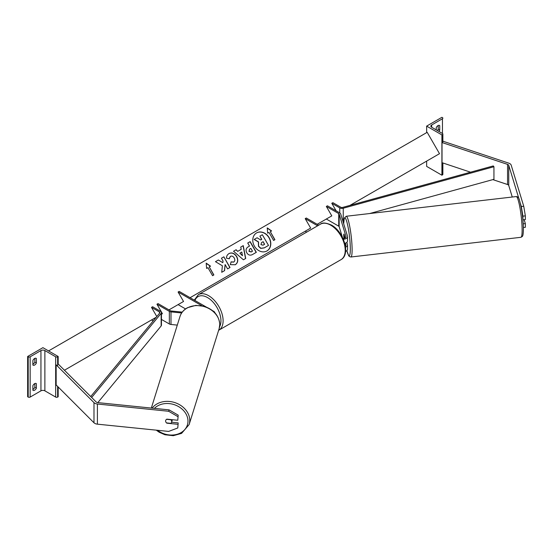 <?xml version="1.0" encoding="UTF-8"?>
<svg xmlns="http://www.w3.org/2000/svg" width="553" height="553" viewBox="0 0 553 553"><rect width="100%" height="100%" fill="white"/><g stroke="black" fill="none" stroke-linecap="round" stroke-linejoin="round"><path stroke-width="0.83" d="M345.127 237.887L343.959 234.057A3.083 0.435 -95.8 0 0 343.897 234.113L343.862 234.113A3.083 0.408 -96.6 0 0 343.745 235.371A3.083 0.435 -95.8 0 0 343.959 238.087L344.028 238.302M345.501 243.133L345.964 244.64A3.083 1.783 180 0 1 346.005 244.944A3.083 1.783 180 0 1 345.355 246.044M342.95 238.419A3.083 1.783 0 0 0 346.005 236.636A3.083 1.783 0 0 0 345.964 236.331L339.162 214.066A1.541 0.892 0 0 0 338.733 213.589L326.339 206.435L331.786 215.877L326.339 219.023L338.733 226.177A1.541 0.892 0 0 1 339.162 226.654L342.418 237.32M317.622 225.811L305.208 218.635L306.293 218.006L318.715 225.175M305.208 218.635L310.655 228.078L305.208 231.223L306.721 232.101M344.768 243.368A4.624 2.668 0 0 0 347.547 240.921L347.547 236.636A4.624 2.668 0 0 0 347.478 236.172L340.683 213.914A3.083 1.783 0 0 0 339.825 212.96L327.431 205.806L326.339 206.435M343.344 239.297A4.624 2.668 0 0 0 347.547 236.636M345.584 251.415A4.624 2.668 0 0 0 347.547 249.23L347.547 244.944A4.624 2.668 180 0 1 345.514 247.163M346.828 242.352L347.478 244.481A4.624 2.668 180 0 1 347.547 244.944M426.646 126.119L441.909 134.925L442.455 134.614A1.389 0.802 0 0 0 442.863 134.047A1.389 0.802 0 0 0 442.455 133.48L431.665 127.252A2.772 1.604 180 0 1 430.849 126.119A2.772 1.604 180 0 1 431.665 124.985L442.455 118.75A1.389 0.802 0 0 0 442.863 118.183A1.389 0.802 0 0 0 442.455 117.616L441.909 117.305L426.646 126.119L426.646 132.63M426.646 161.11L426.646 166.398L441.909 175.211L442.455 174.893A1.389 0.802 0 0 0 442.863 174.326L442.863 162.969M437.354 130.536A3.083 1.783 120 0 0 438.204 129.264L438.204 125.496M439.296 125.358L439.732 125.614A3.083 1.783 120 0 0 439.524 125.462A3.083 1.783 120 0 0 437.983 125.614A3.083 1.783 120 0 0 436.241 127.625L436.241 129.893M439.732 125.614L439.732 130.142A3.083 1.783 -60 0 1 438.882 131.42M441.909 134.925L441.909 175.211M438.204 129.264L439.732 130.142M512.265 197.027L508.753 185.518A2.468 1.424 0 0 0 508.062 184.757A2.468 1.424 0 0 0 507.557 184.529L492.827 179.621M522.924 216.133L521.313 206.518L523.746 206.269L525.35 215.884L522.924 216.133L522.924 219.797M521.313 206.518L520.332 203.29M519.101 199.274L508.753 165.375A2.468 1.424 0 0 0 508.062 164.614A2.468 1.424 0 0 0 507.557 164.386L442.027 142.543L442.027 162.686L470.527 172.19M525.35 215.884L525.35 219.582L522.924 219.831M523.746 206.269L511.179 165.126A4.936 2.848 0 0 0 509.811 163.612A4.936 2.848 0 0 0 508.788 163.156L443.257 141.312L442.027 142.543M523.387 227.504L525.35 227.304L525.35 223.612L524.154 219.707M523.228 223.827L525.35 223.612M347.547 239.007A3.083 0.408 -96.6 0 0 347.547 238.564M347.173 235.184A3.083 0.408 -96.6 0 0 346.759 233.808M344.74 236.608L344.63 236.622A3.083 0.408 -96.6 0 1 344.775 238.06M343.745 235.371A3.083 0.408 -96.6 0 0 343.931 237.631L344.132 238.274M343.862 234.113L344.63 236.622M166.909 422.934L166.833 423.176A3.083 2.482 17 0 1 166.494 422.893A3.083 2.509 -162.6 0 1 165.624 421.02A3.083 2.509 -162.6 0 1 165.713 420.425M166.018 422.326A3.083 2.482 17 0 1 165.617 421.033A3.083 2.482 17 0 1 165.706 420.446A3.083 2.482 17 0 1 166.833 419.146L177.769 420.259L178.197 415.158L169.087 409.87L97.833 402.619A2.468 1.424 180 0 1 96.512 402.225A2.468 1.424 180 0 1 96.118 401.927L58.286 364.095L57.63 364.316M178.197 415.158L177.769 420.259M178.197 422.886L177.769 427.981L178.197 422.886L171.617 422.215M169.087 409.87L168.658 411.273L97.404 404.022A4.936 2.848 180 0 1 94.77 403.227A4.936 2.848 180 0 1 93.982 402.639L56.15 364.807L56.15 384.95L93.982 422.782A4.936 2.848 180 0 0 94.77 423.37A4.936 2.848 180 0 0 97.404 424.165L168.658 431.416L177.769 427.981M168.658 411.273L177.769 416.561M177.769 424.289L166.833 423.176M166.488 422.893L170.822 423.335A3.083 2.509 -162.6 0 0 171.603 422.25L172.246 420.197A3.083 2.509 -162.6 0 0 172.336 419.706M171.603 422.25A3.083 2.509 -162.6 0 0 171.7 421.642A3.083 2.509 -162.6 0 0 170.836 419.768L166.529 419.333M32.883 385.683A3.083 1.783 -60 0 1 34.625 383.664A3.083 1.783 -60 0 1 36.166 383.512A3.083 1.783 -60 0 1 36.374 383.664L36.374 388.199A3.083 1.783 120 0 1 33.083 390.363A3.083 1.783 120 0 1 32.883 390.211L32.883 385.683M58.176 356.478L57.63 356.789A1.389 0.802 180 0 1 55.666 356.789L44.876 350.561A2.772 1.604 0 0 0 40.95 350.561L30.159 356.789A1.389 0.802 180 0 1 28.196 356.789L27.65 356.478L42.913 347.664L58.176 356.478L58.176 364.13M27.65 356.478L27.65 396.757L28.196 397.075A1.389 0.802 180 0 0 30.159 397.075L40.95 390.84A2.772 1.604 0 0 1 44.876 390.84L55.666 397.075A1.389 0.802 180 0 0 57.63 397.075L58.176 396.757L58.176 386.969M34.846 383.554L34.846 387.314A3.083 1.783 -60 0 1 32.883 389.443M32.883 364.268A3.083 1.783 -60 0 0 34.846 362.139L34.846 358.379M32.883 360.508A3.083 1.783 -60 0 1 34.625 358.489A3.083 1.783 -60 0 1 36.166 358.337A3.083 1.783 -60 0 1 36.374 358.489L36.374 363.024A3.083 1.783 120 0 1 33.083 365.187A3.083 1.783 120 0 1 32.883 365.035L32.883 360.508M34.846 362.139L36.374 363.024M35.938 358.24L36.374 358.489M34.846 387.314L36.374 388.199M35.938 383.416L36.374 383.664M182.262 312.12L171.264 311A1.541 0.892 180 0 1 170.442 310.751L158.047 303.597L156.955 304.226L162.409 313.669L161.448 314.222L162.409 313.669M206.228 307.012L179.179 291.396L178.094 292.025L201.88 305.761M178.094 292.025L183.541 301.468L178.094 304.613L185.552 308.92M212.573 310.675L213.631 311.284A4.624 2.668 180 0 1 214.965 312.922M177.292 325.109L170.995 324.466A3.083 1.783 180 0 1 169.349 323.968L161.448 319.413M181.667 312.963L170.995 311.878A3.083 1.783 180 0 1 169.349 311.38L156.955 304.226M331.786 203.29L339.742 207.88A3.083 1.783 180 0 0 343.247 208.225L493.94 166.73L493.276 165.928L342.584 207.423A1.541 0.892 180 0 1 340.828 207.251L332.878 202.661L331.786 203.29L336.148 210.845M343.828 220.654L343.247 220.813A3.083 1.783 180 0 1 342.819 220.91M493.94 166.73L493.94 179.317L369.653 213.541M90.727 396.529L159.762 312.977A1.541 0.892 0 0 0 159.907 312.597A1.541 0.892 0 0 0 159.458 311.968L151.508 307.371L156.803 316.551M153.188 320.934L151.508 319.966L156.25 317.222L64.431 370.234M91.66 397.469L161.151 313.357A3.083 1.783 0 0 0 161.448 312.597A3.083 1.783 0 0 0 160.55 311.332L152.6 306.742L151.508 307.371M97.805 402.619L161.151 325.952A3.083 1.783 0 0 0 161.448 325.185L161.448 312.597M266.905 250.979A10.396 8.489 60 0 0 268.986 237.776A10.396 8.489 60 0 0 256.509 232.972M266.981 250.938L266.981 250.938A10.396 8.489 60 0 0 269.138 237.686A10.396 8.489 60 0 0 256.585 232.924L256.585 232.924A10.396 8.489 60 0 0 254.428 246.175A10.396 8.489 60 0 0 266.981 250.938L266.829 251.027M168.948 309.894L183.541 301.468M190.087 297.694L310.655 228.078M317.194 224.304L331.786 215.877M349.938 205.398L439.511 153.686L427.179 132.319L48.553 350.92M268.979 232.433L273.611 240.444L274.917 239.691L270.293 231.679L271.599 230.926L267.23 227.898L267.673 233.193L268.979 232.433M226.53 258.21C226.398 256.288 227.221 254.739 228.997 253.571L228.997 253.571C231.887 252.23 234.444 253.205 236.684 256.495L236.705 256.53C238.461 260.055 237.997 262.793 235.308 264.735L230.325 264.645L231.147 261.873L233.774 262.018C234.984 261.106 235.136 259.765 234.23 257.995L234.209 257.968C233.117 256.26 231.873 255.714 230.483 256.316L229.26 258.749L226.53 258.21M235.308 264.735L235.156 264.825C237.838 262.882 238.302 260.145 236.546 256.62L236.705 256.53M237.845 251.276L241.226 249.32L240.742 247.073L243.237 245.636L245.719 258.451L243.403 259.792L233.546 251.228L236.117 249.742L237.693 251.366L241.067 249.41M246.797 252.818L246.783 252.783C245.477 250.15 245.988 248.145 248.311 246.776L249.507 246.085L247.744 243.03L250.163 241.633L256.329 252.32L252.59 254.477C250.239 255.742 248.311 255.189 246.797 252.818M248.311 246.776L249.355 246.175M224.601 270.638L225.099 264.569L227.601 268.903L230.02 267.507L223.854 256.827L221.435 258.223L223.032 260.981L222.845 262.696L218.359 260L215.456 261.673L222.382 265.793L221.732 272.29L224.601 270.638M210.548 266.173L209.241 266.926L213.866 274.938L212.559 275.691L207.935 267.68L206.628 268.44L206.186 263.138L210.548 266.173M268.364 245.518L264.23 247.903L260.712 248.387L258.479 246.313L258.382 241.986L254.138 239.456L257.09 237.755L260.726 239.981L261.783 239.366L259.917 236.124L262.336 234.728L268.516 245.428L264.382 247.813L260.864 248.297L258.638 246.223L258.534 241.896L254.297 239.366M261.631 239.456L259.917 236.124M240.742 247.073L243.237 245.636M243.085 245.719L245.567 258.541M233.546 251.228L236.117 249.742M235.965 249.832L237.693 251.366M239.857 253.163L242.414 255.714L241.806 252.044L239.857 253.163L242.567 255.624M247.744 243.03L250.163 241.633M250.004 241.723L256.177 252.403M249.548 249.154L249.133 251.283L251.345 251.878L252.479 251.228L250.848 248.401L249.548 249.154L248.981 251.373L251.186 251.968L252.32 251.311M228.845 253.661C231.728 252.32 234.292 253.295 236.532 256.585L236.546 256.62M230.995 261.956L233.622 262.108M230.325 256.405L229.108 258.839M222.845 262.696L218.359 260M218.207 260.083L215.456 261.673M229.868 267.597L223.854 256.827M223.695 256.917L221.435 258.223M224.449 270.721L225.099 264.569M213.714 275.028L209.241 266.926M206.2 263.352L210.396 266.263M271.447 231.016L267.251 228.106M274.765 239.781L270.293 231.679M263.028 245.173L264.611 244.26L263.124 241.689L261.528 242.615L260.961 244.633L263.028 245.173M264.458 244.35L263.124 241.689M262.972 241.779L261.528 242.615M345.964 236.331L345.964 236.947M339.162 214.066L339.162 226.654M345.964 244.64L345.964 245.256M338.733 213.589L338.733 226.177M431.665 124.985L431.665 127.252M442.455 118.75L442.455 133.48M442.455 134.614L442.455 142.688M442.455 162.831L442.455 174.893M340.966 259.682A20.502 11.841 -120 0 0 344.111 243.251A20.502 11.841 -120 0 0 330.715 225.182A20.502 11.841 -120 0 0 320.464 224.165C322.385 222.396 326.063 222.714 331.482 225.106C343.669 231.576 350.934 254.511 340.966 259.682L218.642 330.3M320.464 224.165L198.361 294.659A20.502 11.841 60 0 1 208.619 295.675A20.502 11.841 60 0 1 222.009 313.745A20.502 11.841 60 0 1 218.87 330.176M219.589 326.775A18.961 10.949 -120 0 0 207.527 297.562A18.961 10.949 -120 0 0 194.926 300.486M508.753 165.375L508.753 185.518M507.557 164.386L507.557 184.529M522.115 228.596A20.502 2.71 -96.6 0 0 519.875 207.382A20.502 2.71 -96.6 0 0 516.198 196.571C517.885 196.571 519.004 197.898 519.557 200.545C521.7 208.115 522.979 217.163 523.394 227.691C523.421 235.751 522.523 236.179 522.274 236.504L520.919 237.306A20.502 2.71 -96.6 0 0 522.115 228.596M516.198 196.571L346.171 216.264A20.502 2.71 83.4 0 1 349.849 227.076A20.502 2.71 83.4 0 1 352.095 248.29A20.502 2.71 83.4 0 1 350.892 257L520.919 237.306M346.869 250.62A18.961 2.502 -96.6 0 0 350.305 247.592A18.961 2.502 -96.6 0 0 346.945 222.209A18.961 2.502 -96.6 0 0 343.71 223.834M97.404 404.022L97.404 424.165M93.982 402.639L93.982 422.782M154.384 408.377A18.961 15.429 17.4 0 1 175.253 405.017A18.961 15.429 17.4 0 1 187.979 421.179A18.961 15.429 17.4 0 1 177.313 434.229A18.961 15.429 17.4 0 1 157.543 430.282M156.257 430.151L159.119 432.197L164.891 434.741L173.262 435.695L181.578 433.393L189.14 424.552A20.502 16.687 -162.6 0 0 189.762 420.48A20.502 16.687 -162.6 0 0 174.872 402.605A20.502 16.687 -162.6 0 0 152.137 408.149M151.328 408.066L179.981 316.523A20.502 16.687 17.4 0 1 202.094 306.092A20.502 16.687 17.4 0 1 219.741 324.701A20.502 16.687 17.4 0 1 219.119 328.772L189.14 424.552M30.159 356.789L30.159 397.075M40.95 350.561L40.95 390.84M28.196 356.789L28.196 397.075M57.63 356.789L57.63 366.286M57.63 386.423L57.63 397.075M55.666 356.789L55.666 397.075M44.876 350.561L44.876 390.84M169.349 311.38L169.349 323.968M170.995 311.878L170.995 324.466M339.742 207.88L339.742 212.912M343.247 208.225L343.247 220.813M159.458 311.968L159.458 313.344M161.151 313.357L161.151 325.952M442.863 141.706L442.863 134.047M198.361 294.659L194.297 300.12M346.171 216.264L344.263 218.179L343.683 223.758M346.849 250.64L348.611 255.597L349.378 256.523L350.892 257M179.981 316.523C181.239 312.694 183.755 309.749 187.543 307.675L195.859 305.374L204.23 306.327C213.921 309.715 219.099 315.784 219.769 324.556L219.119 328.772"/></g></svg>
